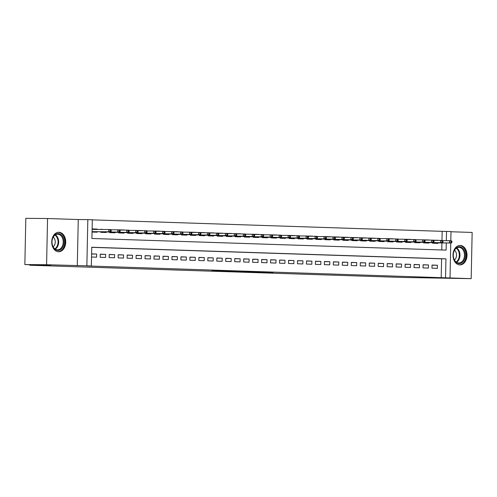 <?xml version="1.0" encoding="UTF-8"?>
<svg xmlns="http://www.w3.org/2000/svg" width="497" height="497" viewBox="0 0 497 497"><rect width="100%" height="100%" fill="white"/><g stroke="black" fill="none" stroke-linecap="round" stroke-linejoin="round"><path stroke-width="0.75" d="M246.599 271.946L273.064 272.431L246.624 271.946M58.522 251.749A9.747 6.995 90.5 0 0 58.646 251.755A9.747 6.995 90.5 0 0 65.722 242.157A9.747 6.995 90.5 0 0 58.932 232.267A9.747 6.995 90.5 0 0 58.808 232.267A9.747 6.995 90.5 0 0 51.731 241.865A9.747 6.995 90.5 0 0 58.522 251.749M459.806 264.913A9.747 6.995 90.5 0 0 459.93 264.913A9.747 6.995 90.5 0 0 467.006 255.315A9.747 6.995 90.5 0 0 460.216 245.431A9.747 6.995 90.5 0 0 460.092 245.425A9.747 6.995 90.5 0 0 453.016 255.029A9.747 6.995 90.5 0 0 459.806 264.913M211.952 270.672L233.758 271.126L211.952 270.672M24.85 264.553L25.819 218.345L47.557 218.525L46.588 264.733L24.85 264.553L50.632 265.398L29.764 265.224L402.8 277.456L471.181 278.655L87 265.932L91.349 265.97L86.863 265.82L87.832 219.612L92.312 219.755L91.92 238.492L446.126 250.109L446.275 242.971M46.588 264.733L86.863 265.82M233.279 271.499L261.136 272.027L233.279 271.499M230.005 271.412L247.599 271.579L230.005 271.374M471.181 278.655L472.15 232.447L450.996 231.757M92.119 228.918L97.195 229.086L93.181 229.049L93.169 229.403M100.773 229.465L102.146 229.477M109.744 229.564L111.111 229.639M118.715 229.856L124.095 229.968L120.075 230.068M127.679 230.154L129.046 230.229M136.644 230.446L142.03 230.552L138.011 230.651M145.615 230.738L146.982 230.813M154.579 231.037L159.966 231.142L155.946 231.242M163.55 231.329L164.917 231.403M172.515 231.621L177.895 231.732L173.882 231.832M181.48 231.919L182.853 231.993M190.45 232.211L195.83 232.316L191.817 232.416M199.415 232.503L204.801 232.615L200.782 232.714M208.386 232.801L213.766 232.907L209.753 233.006M217.351 233.093L222.731 233.205L218.717 233.298M226.321 233.385L231.701 233.497L227.682 233.596M235.286 233.683L240.666 233.789L236.653 233.888M244.251 233.975L245.624 234.05M253.221 234.267L258.602 234.379L254.588 234.478M262.186 234.565L263.553 234.64M271.157 234.857L276.537 234.969L272.518 235.062M280.122 235.149L281.488 235.224M289.086 235.448L294.472 235.553L290.453 235.653M298.057 235.74L299.424 235.814M307.022 236.032L312.402 236.143L308.388 236.243M315.993 236.33L317.359 236.404M324.957 236.622L330.337 236.734L326.324 236.827M333.922 236.914L339.308 237.026L335.289 237.125M342.893 237.212L348.273 237.317L344.259 237.417M351.857 237.504L357.244 237.616L353.224 237.709M360.828 237.796L366.208 237.908L362.195 238.007M369.793 238.094L375.173 238.2L371.16 238.299M378.757 238.386L380.13 238.461M387.728 238.678L393.108 238.79L389.095 238.889M396.693 238.976L398.066 239.051M405.664 239.268L411.044 239.38L407.031 239.473M414.628 239.56L415.995 239.641M423.599 239.858L428.979 239.964L424.96 240.063M431.974 268.181L437.354 268.361L437.422 265.236L432.042 265.063L431.974 268.181M423.009 267.889L428.389 268.063L428.457 264.944L423.077 264.764L423.009 267.889M414.044 267.597L419.425 267.771L419.487 264.652L414.107 264.472L414.044 267.597M405.074 267.299L410.454 267.479L410.522 264.354L405.142 264.18L405.074 267.299M396.109 267.007L401.489 267.181L401.551 264.062L396.171 263.882L396.109 267.007M387.138 266.715L392.518 266.889L392.587 263.77L387.206 263.59L387.138 266.715M378.174 266.417L383.554 266.597L383.622 263.472L378.242 263.298L378.174 266.417M369.209 266.125L374.589 266.299L374.651 263.18L369.271 263L369.209 266.125M360.238 265.833L365.618 266.007L365.686 262.888L360.306 262.708L360.238 265.833M351.273 265.535L356.653 265.715L356.716 262.59L351.336 262.416L351.273 265.535M342.303 265.243L347.683 265.417L347.751 262.298L342.371 262.118L342.303 265.243M333.338 264.951L338.718 265.125L338.78 262L333.4 261.826L333.338 264.951M324.373 264.652L329.753 264.833L329.815 261.708L324.435 261.534L324.373 264.652M315.402 264.361L320.782 264.534L320.851 261.416L315.471 261.236L315.402 264.361M306.438 264.069L311.818 264.242L311.88 261.118L306.5 260.944L306.438 264.069M297.467 263.77L302.847 263.95L302.915 260.826L297.535 260.652L297.467 263.77M288.502 263.478L293.882 263.652L293.944 260.534L288.564 260.353L288.502 263.478M279.531 263.186L284.918 263.36L284.98 260.235L279.6 260.061L279.531 263.186M270.567 262.888L275.947 263.068L276.015 259.943L270.635 259.769L270.567 262.888M261.602 262.596L266.982 262.77L267.044 259.651L261.664 259.471L261.602 262.596M252.631 262.304L258.011 262.478L258.08 259.353L252.7 259.179L252.631 262.304M243.667 262.006L249.047 262.186L249.109 259.061L243.729 258.887L243.667 262.006M234.696 261.714L240.076 261.888L240.144 258.769L234.764 258.589L234.696 261.714M225.731 261.422L231.111 261.596L231.18 258.471L225.8 258.297L225.731 261.422M216.767 261.124L222.147 261.304L222.209 258.179L216.829 258.005L216.767 261.124M207.796 260.832L213.176 261.006L213.244 257.887L207.864 257.707L207.796 260.832M198.831 260.54L204.211 260.714L204.273 257.589L198.893 257.415L198.831 260.54M189.86 260.242L195.24 260.422L195.309 257.297L189.929 257.123L189.86 260.242M180.896 259.95L186.276 260.124L186.344 257.005L180.958 256.825L180.896 259.95M171.931 259.658L177.311 259.832L177.373 256.707L171.993 256.533L171.931 259.658M162.96 259.359L168.34 259.54L168.408 256.415L163.028 256.241L162.96 259.359M153.995 259.067L159.375 259.241L159.438 256.123L154.058 255.943L153.995 259.067M145.025 258.775L150.405 258.949L150.473 255.825L145.093 255.651L145.025 258.775M136.06 258.477L141.44 258.657L141.502 255.533L136.122 255.359L136.06 258.477M127.089 258.185L132.475 258.359L132.537 255.241L127.157 255.06L127.089 258.185M118.124 257.893L123.505 258.067L123.573 254.942L118.193 254.768L118.124 257.893M109.16 257.595L114.54 257.775L114.602 254.65L109.222 254.476L109.16 257.595M100.189 257.303L105.569 257.477L105.637 254.358L100.257 254.178L100.189 257.303M441.199 277.55L441.597 258.813L91.734 247.338M91.535 257.017L96.604 257.185L96.666 254.06L91.597 253.899M441.982 240.461L442.168 231.335L92.312 219.867M441.777 249.966L441.926 242.934M437.944 240.393L432.564 240.15M437.888 242.896L437.882 243.381L432.502 243.207L432.514 242.635M428.923 242.604L428.911 243.089L423.531 242.909L423.543 242.343M419.959 242.312L419.946 242.791L414.566 242.617L414.579 242.045M410.988 242.014L410.976 242.499L405.595 242.325L405.608 241.753M402.023 241.722L402.011 242.207L396.631 242.027L396.643 241.461M393.052 241.43L393.046 241.909L387.666 241.735L387.679 241.163M384.088 241.132L384.075 241.617L378.695 241.443L378.708 240.871M375.117 240.84L375.111 241.325L369.731 241.144L369.743 240.573M366.152 240.548L366.14 241.026L360.76 240.852L360.772 240.281M357.188 240.25L357.175 240.734L351.795 240.56L351.808 239.989M348.217 239.958L348.211 240.442L342.831 240.262L342.837 239.691M339.252 239.666L339.24 240.144L333.86 239.97L333.872 239.399M330.281 239.368L330.275 239.852L324.895 239.678L324.908 239.107M321.317 239.076L321.304 239.56L315.924 239.38L315.937 238.808M312.352 238.784L312.34 239.262L306.96 239.088L306.972 238.517M303.381 238.485L303.375 238.97L297.995 238.796L298.001 238.225M294.417 238.193L294.404 238.678L289.024 238.498L289.037 237.926M285.446 237.901L285.44 238.38L280.06 238.206L280.072 237.634M276.481 237.603L276.469 238.088L271.089 237.914L271.101 237.342M267.516 237.311L267.504 237.796L262.124 237.616L262.136 237.044M258.546 237.019L258.533 237.498L253.153 237.324L253.166 236.752M249.581 236.721L249.569 237.206L244.189 237.032L244.201 236.46M240.61 236.429L240.604 236.914L235.224 236.734L235.236 236.162M231.645 236.137L231.633 236.615L226.253 236.442L226.265 235.87M222.675 235.839L222.668 236.323L217.288 236.15L217.301 235.578M213.71 235.547L213.698 236.032L208.318 235.851L208.33 235.28M204.745 235.255L204.733 235.733L199.353 235.559L199.365 234.988M195.775 234.957L195.768 235.441L190.388 235.267L190.394 234.696M186.81 234.665L186.797 235.149L181.417 234.969L181.43 234.398M177.839 234.373L177.833 234.851L172.453 234.677L172.465 234.106M168.874 234.075L168.862 234.559L163.482 234.385L163.494 233.814M159.91 233.783L159.897 234.267L154.517 234.087L154.53 233.515M150.939 233.491L150.933 233.969L145.553 233.795L145.559 233.223M141.974 233.192L141.962 233.677L136.582 233.503L136.594 232.931M133.003 232.9L132.997 233.385L127.617 233.205L127.63 232.633M124.039 232.608L124.026 233.087L118.646 232.913L118.659 232.341M115.074 232.31L115.062 232.795L109.682 232.621L109.694 232.049M106.103 232.018L106.097 232.503L100.711 232.323L100.723 231.751M97.195 229.086L97.182 229.434M97.139 231.726L97.126 232.205L92.057 232.043M29.777 264.715L29.764 265.224M77.296 265.74L78.265 219.531L47.557 218.525M78.265 219.531L87.832 219.612M442.168 231.335L451.003 231.521L450.81 240.747M445.548 277.581L445.939 258.85L91.74 247.233L91.349 265.97M450.76 243.008L450.033 277.73M446.325 240.678L446.517 231.372M441.597 258.813L445.939 258.85M437.944 240.262L433.931 240.225M437.422 265.236L432.042 265.193M428.457 264.944L423.071 264.901M419.487 264.652L414.107 264.603M410.522 264.354L405.136 264.311M401.551 264.062L396.171 264.019M392.587 263.77L387.2 263.721M383.622 263.472L378.236 263.429M374.651 263.18L369.271 263.137M365.686 262.888L360.3 262.838M356.716 262.59L351.336 262.546M347.751 262.298L342.365 262.254M338.78 262L333.4 261.956M329.815 261.708L324.435 261.664M320.851 261.416L315.465 261.372M311.88 261.118L306.5 261.074M302.915 260.826L297.529 260.782M293.944 260.534L288.564 260.49M284.98 260.235L279.6 260.192M276.015 259.943L270.629 259.9M267.044 259.651L261.664 259.608M258.08 259.353L252.693 259.31M249.109 259.061L243.729 259.018M240.144 258.769L234.758 258.726M231.18 258.471L225.793 258.428M222.209 258.179L216.829 258.136M213.244 257.887L207.858 257.844M204.273 257.589L198.893 257.545M195.309 257.297L189.922 257.253M186.344 257.005L180.958 256.961M177.373 256.707L171.993 256.663M168.408 256.415L163.022 256.371M159.438 256.123L154.058 256.079M150.473 255.825L145.087 255.781M141.502 255.533L136.122 255.489M132.537 255.241L127.157 255.197M123.573 254.942L118.187 254.899M114.602 254.65L109.222 254.607M105.637 254.358L100.251 254.315M96.666 254.06L91.597 254.023M243.921 271.84L258.862 271.977L243.921 271.84M228.465 271.275L237.081 271.461L228.471 271.126M433.869 243.25L433.875 242.865M433.931 240.355L433.278 240.194M432.757 242.853L432.75 243.213M451.916 242.505L451.941 241.256L451.046 241.231L451.021 242.48L451.916 242.505L451.133 243.008L449.518 242.958L449.568 240.71L442.492 240.647M451.021 242.48L449.518 242.958L432.508 242.816M432.508 242.847L432.744 243.213M451.133 243.008L432.744 242.853M451.046 241.231L449.568 240.71L451.183 240.759L451.941 241.256M459.489 246.736A8.43 6.057 -89.5 0 1 465.366 255.365A8.43 6.057 -89.5 0 1 459.135 263.596A8.43 6.057 -89.5 0 1 453.258 254.967A8.43 6.057 -89.5 0 1 459.489 246.736M458.712 262.969A7.809 5.604 90.5 0 0 458.812 262.969A7.809 5.604 90.5 0 0 464.484 255.278A7.809 5.604 90.5 0 0 459.042 247.357A7.809 5.604 90.5 0 0 458.942 247.351A7.809 5.604 90.5 0 0 453.27 255.048A7.809 5.604 90.5 0 0 458.712 262.969M454.525 250.277A5.56 3.995 -89.5 0 1 456.526 255.141A5.56 3.995 -89.5 0 1 454.444 259.974M459.234 264.845L459.135 264.845A9.679 6.952 90.5 0 0 459.234 264.845A9.679 6.952 90.5 0 0 466.267 255.309A9.679 6.952 90.5 0 0 459.514 245.487A9.679 6.952 90.5 0 0 459.396 245.481A9.679 6.952 90.5 0 0 459.29 245.481L459.396 245.481M63.361 237.964A8.43 6.057 -89.5 0 1 60.907 249.407A8.43 6.057 -89.5 0 1 52.701 246.046A8.43 6.057 -89.5 0 1 55.161 234.603A8.43 6.057 -89.5 0 1 63.361 237.964M52.663 245.748A7.809 5.604 90.5 0 0 57.534 249.811A7.809 5.604 90.5 0 0 62.535 238.256A7.809 5.604 90.5 0 0 57.664 234.193A7.809 5.604 90.5 0 0 52.663 245.748M53.241 237.119A5.56 3.995 -89.5 0 1 54.763 239.281A5.56 3.995 -89.5 0 1 53.16 246.816M57.851 251.687A9.679 6.952 90.5 0 0 57.95 251.687A9.679 6.952 90.5 0 0 64.15 237.361A9.679 6.952 90.5 0 0 58.112 232.323A9.679 6.952 90.5 0 0 58.012 232.323L58.112 232.323M424.904 242.958L424.91 242.573M424.314 239.902L424.966 239.921M442.951 242.213L442.976 240.964L442.075 240.933L442.05 242.182L442.951 242.213L442.168 242.716L423.779 242.561L423.779 242.921L423.537 242.555M442.168 242.716L440.553 242.66L440.603 240.411L433.527 240.355M442.05 242.182L440.553 242.66L423.543 242.517M442.075 240.933L440.603 240.411L442.212 240.467L442.976 240.964M415.933 242.66L415.946 242.275M415.995 239.771L415.343 239.604M433.98 241.921L434.005 240.672L433.111 240.641L433.086 241.89L433.98 241.921L433.198 242.418L414.809 242.269L414.815 242.623L414.573 242.263M433.198 242.418L431.589 242.368L431.632 240.119L424.556 240.063M433.086 241.89L431.589 242.368L414.573 242.225M433.111 240.641L431.632 240.119L433.247 240.175L434.005 240.672M406.968 242.368L406.975 241.983M406.378 239.312L407.031 239.33M405.856 241.971L405.844 242.331L405.608 241.964M425.016 241.623L425.041 240.374L424.146 240.349L424.115 241.598L425.016 241.623L424.233 242.126L422.618 242.076L422.667 239.827L415.591 239.765M424.115 241.598L422.618 242.076L405.608 241.933M424.233 242.126L405.844 241.971M424.146 240.349L422.667 239.827L424.283 239.877L425.041 240.374M397.998 242.076L398.01 241.691M398.06 239.181L397.407 239.02M416.045 241.331L416.076 240.082L415.175 240.051L415.15 241.3L416.045 241.331L415.268 241.834L396.879 241.679L396.879 242.039L396.637 241.672M415.268 241.834L413.653 241.778L413.697 239.529L406.627 239.473M415.15 241.3L413.653 241.778L396.637 241.635M415.175 240.051L413.697 239.529L415.312 239.585L416.076 240.082M389.033 241.778L389.039 241.393M388.443 238.722L389.095 238.746M407.08 241.039L407.105 239.79L406.211 239.759L406.186 241.008L407.08 241.039L406.297 241.536L387.908 241.387L387.915 241.741L387.672 241.38M406.297 241.536L404.682 241.486L404.732 239.237L397.656 239.181M406.186 241.008L404.682 241.486L387.672 241.343M406.211 239.759L404.732 239.237L406.347 239.293L407.105 239.79M380.068 241.486L380.075 241.101M380.124 238.591L379.478 238.43M378.95 241.088L378.944 241.449L378.702 241.082M398.116 240.741L398.14 239.492L397.24 239.467L397.215 240.716L398.116 240.741L397.333 241.244L395.718 241.194L395.761 238.945L388.691 238.883M397.215 240.716L395.718 241.194L378.708 241.051M397.333 241.244L378.944 241.088M397.24 239.467L395.761 238.945L397.376 238.995L398.14 239.492M371.097 241.194L371.104 240.809M370.507 238.138L371.16 238.156M389.145 240.449L389.17 239.2L388.275 239.169L388.25 240.418L389.145 240.449L388.362 240.952L369.973 240.797L369.979 241.157L369.737 240.79M388.362 240.952L386.747 240.896L386.796 238.647L379.72 238.591M388.25 240.418L386.747 240.896L369.737 240.753M388.275 239.169L386.796 238.647L388.412 238.703L389.17 239.2M362.133 240.896L362.139 240.511M361.543 237.839L362.195 237.864M380.18 240.157L380.205 238.908L379.31 238.877L379.279 240.126L380.18 240.157L379.397 240.654L361.008 240.505L361.008 240.859L360.772 240.498M379.397 240.654L377.782 240.604L377.832 238.355L370.756 238.299M379.279 240.126L377.782 240.604L360.772 240.461M379.31 238.877L377.832 238.355L379.441 238.411L380.205 238.908M353.162 240.604L353.174 240.219M352.572 237.547L353.23 237.566M352.05 240.206L352.044 240.567L351.801 240.2M371.209 239.858L371.24 238.61L370.34 238.585L370.315 239.834L371.209 239.858L370.427 240.362L368.817 240.312L368.861 238.063L361.791 238.001M370.315 239.834L368.817 240.312L351.801 240.169M370.427 240.362L352.044 240.206M370.34 238.585L368.861 238.063L370.476 238.113L371.24 238.61M344.197 240.312L344.204 239.927M343.607 237.255L344.259 237.274M362.245 239.566L362.27 238.318L361.375 238.287L361.35 239.535L362.245 239.566L361.462 240.07L343.073 239.914L343.079 240.275L342.837 239.908M361.462 240.07L359.847 240.014L359.896 237.765L352.82 237.709M361.35 239.535L359.847 240.014L342.837 239.871M361.375 238.287L359.896 237.765L361.512 237.821L362.27 238.318M335.233 240.014L335.239 239.629M334.643 236.957L335.295 236.982M353.28 239.274L353.305 238.026L352.404 237.995L352.379 239.243L353.28 239.274L352.497 239.771L334.108 239.622L334.108 239.976L333.866 239.616M352.497 239.771L350.882 239.722L350.925 237.473L343.856 237.417M352.379 239.243L350.882 239.722L333.866 239.579M352.404 237.995L350.925 237.473L352.541 237.529L353.305 238.026M326.262 239.722L326.268 239.337M325.672 236.665L326.324 236.684M325.15 239.324L325.144 239.684L324.901 239.318M344.309 238.976L344.334 237.728L343.439 237.703L343.415 238.951L344.309 238.976L343.526 239.479L341.911 239.43L341.961 237.181L334.885 237.119M343.415 238.951L341.911 239.43L324.901 239.287M343.526 239.479L325.137 239.324M343.439 237.703L341.961 237.181L343.576 237.231L344.334 237.728M317.297 239.43L317.303 239.045M317.353 236.535L316.707 236.373M335.345 238.684L335.369 237.436L334.475 237.404L334.444 238.653L335.345 238.684L334.562 239.187L316.173 239.032L316.173 239.392L315.937 239.026M334.562 239.187L332.947 239.132L332.996 236.883L325.92 236.827M334.444 238.653L332.947 239.132L315.937 238.989M334.475 237.404L332.996 236.883L334.605 236.939L335.369 237.436M308.326 239.132L308.339 238.746M307.736 236.075L308.395 236.1M326.374 238.392L326.405 237.144L325.504 237.112L325.479 238.361L326.374 238.392L325.591 238.889L307.208 238.74L307.208 239.094L306.966 238.734M325.591 238.889L323.982 238.84L324.025 236.591L316.949 236.535M325.479 238.361L323.982 238.84L306.966 238.697M325.504 237.112L324.025 236.591L325.641 236.647L326.405 237.144M299.362 238.84L299.368 238.454M299.424 235.945L298.772 235.783M298.25 238.442L298.237 238.802L298.001 238.436M317.409 238.094L317.434 236.845L316.539 236.82L316.514 238.069L317.409 238.094L316.626 238.597L315.011 238.548L315.061 236.299L307.985 236.237M316.514 238.069L315.011 238.548L298.001 238.405M316.626 238.597L298.237 238.442M316.539 236.82L315.061 236.299L316.676 236.348L317.434 236.845M290.391 238.548L290.403 238.162M289.801 235.491L290.459 235.51M308.438 237.802L308.469 236.553L307.568 236.522L307.544 237.771L308.438 237.802L307.662 238.305L289.273 238.15L289.273 238.51L289.03 238.144M307.662 238.305L306.046 238.249L306.09 236L299.02 235.945M307.544 237.771L306.046 238.249L289.03 238.106M307.568 236.522L306.09 236L307.705 236.056L308.469 236.553M281.426 238.249L281.432 237.864M281.488 235.361L280.836 235.193M299.474 237.51L299.498 236.261L298.604 236.23L298.579 237.479L299.474 237.51L298.691 238.007L280.302 237.858L280.308 238.212L280.066 237.846M298.691 238.007L297.076 237.957L297.125 235.708L290.049 235.653M298.579 237.479L297.076 237.957L280.066 237.814M298.604 236.23L297.125 235.708L298.74 235.764L299.498 236.261M272.462 237.957L272.468 237.572M271.871 234.901L272.524 234.919M290.509 237.212L290.534 235.963L289.639 235.938L289.608 237.187L290.509 237.212L289.726 237.715L271.337 237.56L271.337 237.92L271.095 237.554M289.726 237.715L288.111 237.665L288.161 235.416L281.085 235.354M289.608 237.187L288.111 237.665L271.101 237.523M289.639 235.938L288.161 235.416L289.77 235.466L290.534 235.963M263.491 237.665L263.503 237.28M263.553 234.77L262.901 234.609M262.379 237.268L262.373 237.628L262.13 237.262M281.538 236.92L281.563 235.671L280.668 235.64L280.643 236.889L281.538 236.92L280.755 237.423L279.146 237.367L279.19 235.118L272.114 235.062M280.643 236.889L279.146 237.367L262.13 237.224M280.755 237.423L262.366 237.268M280.668 235.64L279.19 235.118L280.805 235.174L281.563 235.671M254.526 237.367L254.532 236.982M253.936 234.311L254.588 234.335M272.573 236.628L272.598 235.379L271.704 235.348L271.673 236.597L272.573 236.628L271.791 237.125L253.402 236.976L253.402 237.33L253.166 236.963M271.791 237.125L270.175 237.075L270.225 234.826L263.149 234.77M271.673 236.597L270.175 237.075L253.166 236.932M271.704 235.348L270.225 234.826L271.84 234.882L272.598 235.379M245.555 237.075L245.568 236.69M245.617 234.18L244.965 234.019M263.603 236.33L263.634 235.081L262.733 235.056L262.708 236.305L263.603 236.33L262.826 236.833L244.437 236.678L244.437 237.038L244.195 236.671M262.826 236.833L261.211 236.783L261.254 234.534L254.184 234.472M262.708 236.305L261.211 236.783L244.195 236.64M262.733 235.056L261.254 234.534L262.87 234.584L263.634 235.081M236.591 236.783L236.597 236.398M236 233.727L236.653 233.745M235.479 236.386L235.472 236.746M254.638 236.038L254.663 234.789L253.768 234.758L253.743 236.007L254.638 236.038L253.855 236.541L252.24 236.485L252.29 234.236L245.214 234.18M253.743 236.007L252.24 236.485L235.23 236.342M235.23 236.379L235.466 236.746M253.855 236.541L235.466 236.386M253.768 234.758L252.29 234.236L253.905 234.292L254.663 234.789M227.626 236.485L227.632 236.1M227.036 233.428L227.688 233.453M245.673 235.746L245.698 234.497L244.797 234.466L244.772 235.715L245.673 235.746L244.891 236.243L226.502 236.094L226.502 236.448L226.259 236.081M244.891 236.243L243.275 236.193L243.319 233.944L236.249 233.888M244.772 235.715L243.275 236.193L226.265 236.05M244.797 234.466L243.319 233.944L244.934 234L245.698 234.497M218.655 236.193L218.661 235.808M218.065 233.136L218.717 233.155M236.702 235.448L236.727 234.199L235.833 234.174L235.808 235.423L236.702 235.448L235.92 235.951L217.531 235.795L217.537 236.156L217.295 235.789M235.92 235.951L234.304 235.901L234.354 233.652L227.278 233.59M235.808 235.423L234.304 235.901L217.295 235.758M235.833 234.174L234.354 233.652L235.969 233.702L236.727 234.199M209.691 235.901L209.697 235.516M209.1 232.844L209.753 232.863M208.578 235.503L208.566 235.864L208.33 235.497M227.738 235.156L227.763 233.907L226.868 233.876L226.837 235.124L227.738 235.156L226.955 235.659L225.34 235.603L225.389 233.354L218.313 233.298M226.837 235.124L225.34 235.603L208.33 235.46M226.955 235.659L208.566 235.503M226.868 233.876L225.389 233.354L226.999 233.41L227.763 233.907M200.72 235.603L200.732 235.218M200.129 232.546L200.788 232.571M218.767 234.864L218.798 233.615L217.897 233.584L217.872 234.832L218.767 234.864L217.984 235.361L199.601 235.211L199.601 235.566L199.359 235.199M217.984 235.361L216.375 235.311L216.419 233.062L209.349 233.006M217.872 234.832L216.375 235.311L199.359 235.168M217.897 233.584L216.419 233.062L218.034 233.118L218.798 233.615M191.755 235.311L191.761 234.926M191.165 232.254L191.817 232.273M209.802 234.565L209.827 233.317L208.933 233.292L208.908 234.541L209.802 234.565L209.02 235.069L190.631 234.913L190.637 235.274L190.394 234.907M209.02 235.069L207.404 235.019L207.454 232.77L200.378 232.708M208.908 234.541L207.404 235.019L190.394 234.876M208.933 233.292L207.454 232.77L209.069 232.82L209.827 233.317M182.79 235.019L182.797 234.634M182.846 232.124L182.2 231.962M181.672 234.621L181.666 234.982L181.424 234.615M200.838 234.273L200.863 233.025L199.962 232.994L199.937 234.242L200.838 234.273L200.055 234.777L198.44 234.721L198.483 232.472L191.413 232.416M199.937 234.242L198.44 234.721L181.424 234.578M200.055 234.777L181.666 234.621M199.962 232.994L198.483 232.472L200.098 232.528L200.863 233.025M173.82 234.721L173.826 234.335M173.229 231.664L173.882 231.689M191.867 233.981L191.892 232.733L190.997 232.702L190.972 233.95L191.867 233.981L191.084 234.478L172.695 234.329L172.701 234.683L172.459 234.317M191.084 234.478L189.469 234.429L189.519 232.18L182.442 232.124M190.972 233.95L189.469 234.429L172.459 234.286M190.997 232.702L189.519 232.18L191.134 232.236L191.892 232.733M164.855 234.429L164.861 234.044M164.911 231.534L164.265 231.372M182.902 233.683L182.927 232.434L182.032 232.41L182.001 233.658L182.902 233.683L182.119 234.186L163.73 234.031L163.73 234.391L163.494 234.025M182.119 234.186L180.504 234.137L180.554 231.888L173.478 231.826M182.001 233.658L180.504 234.137L163.494 233.994M182.032 232.41L180.554 231.888L182.163 231.937L182.927 232.434M155.884 234.137L155.896 233.752M155.294 231.08L155.952 231.099M154.772 233.739L154.766 234.099L154.524 233.733M173.931 233.391L173.962 232.142L173.062 232.111L173.037 233.36L173.931 233.391L173.149 233.894L171.54 233.838L171.583 231.59L164.507 231.534M173.037 233.36L171.54 233.838L154.524 233.696M173.149 233.894L154.766 233.739M173.062 232.111L171.583 231.59L173.198 231.645L173.962 232.142M146.919 233.838L146.926 233.453M146.982 230.95L146.329 230.782M164.967 233.099L164.992 231.85L164.097 231.819L164.072 233.068L164.967 233.099L164.184 233.596L145.795 233.447L145.795 233.801L145.559 233.435M164.184 233.596L162.569 233.547L162.618 231.298L155.542 231.242M164.072 233.068L162.569 233.547L145.559 233.404M164.097 231.819L162.618 231.298L164.234 231.353L164.992 231.85M137.949 233.547L137.961 233.161M137.358 230.49L138.017 230.509M155.996 232.801L156.027 231.552L155.126 231.527L155.101 232.776L155.996 232.801L155.219 233.304L136.83 233.149L136.83 233.509L136.588 233.143M155.219 233.304L153.604 233.255L153.648 231.006L146.578 230.943M155.101 232.776L153.604 233.255L136.588 233.112M155.126 231.527L153.648 231.006L155.263 231.055L156.027 231.552M128.984 233.255L128.99 232.869M129.046 230.359L128.394 230.198M127.872 232.857L127.866 233.217L127.623 232.851M147.031 232.509L147.056 231.26L146.161 231.229L146.137 232.478L147.031 232.509L146.248 233.012L144.633 232.956L144.683 230.707L137.607 230.651M146.137 232.478L144.633 232.956L127.623 232.813M146.248 233.012L127.859 232.857M146.161 231.229L144.683 230.707L146.298 230.763L147.056 231.26M120.019 232.956L120.025 232.571M119.429 229.9L120.081 229.925M138.067 232.217L138.091 230.968L137.197 230.937L137.166 232.186L138.067 232.217L137.284 232.714L118.895 232.565L118.895 232.919L118.653 232.553M137.284 232.714L135.669 232.664L135.718 230.415L128.642 230.359M137.166 232.186L135.669 232.664L118.659 232.521M137.197 230.937L135.718 230.415L137.327 230.471L138.091 230.968M111.048 232.664L111.061 232.279M111.111 229.769L110.458 229.608M129.096 231.919L129.121 230.67L128.226 230.645L128.201 231.894L129.096 231.919L128.313 232.422L109.924 232.267L109.93 232.627L109.688 232.261M128.313 232.422L126.704 232.372L126.747 230.123L119.671 230.061M128.201 231.894L126.704 232.372L109.688 232.229M128.226 230.645L126.747 230.123L128.363 230.173L129.121 230.67M102.084 232.372L102.09 231.987M100.779 229.291L102.146 229.334M100.972 231.975L100.959 232.335L100.723 231.969M120.131 231.627L120.156 230.378L119.261 230.347L119.237 231.596L120.131 231.627L119.348 232.13L117.733 232.074L117.783 229.825L110.707 229.769M119.237 231.596L117.733 232.074L100.723 231.931M119.348 232.13L100.959 231.975M119.261 230.347L117.783 229.825L119.398 229.881L120.156 230.378M93.113 232.074L93.125 231.689M92.119 229.005L93.181 229.042M111.16 231.335L111.191 230.086L110.291 230.055L110.266 231.304L111.16 231.335L110.384 231.832L108.768 231.782L108.812 229.533L92.113 229.397M110.266 231.304L108.768 231.782L92.063 231.639M110.384 231.832L92.063 231.683M110.291 230.055L108.812 229.533L110.427 229.589L111.191 230.086M456.675 248.003A7.809 5.604 -89.5 0 1 459.955 255.172A7.809 5.604 -89.5 0 1 456.557 262.286M456.134 261.994A7.554 5.424 90.5 0 0 459.34 255.166A7.554 5.424 90.5 0 0 456.252 248.283M55.391 234.839A7.809 5.604 -89.5 0 1 58 238.218A7.809 5.604 -89.5 0 1 55.273 249.127M54.856 248.835A7.554 5.424 90.5 0 0 57.41 238.336A7.554 5.424 90.5 0 0 54.968 235.124"/></g></svg>
